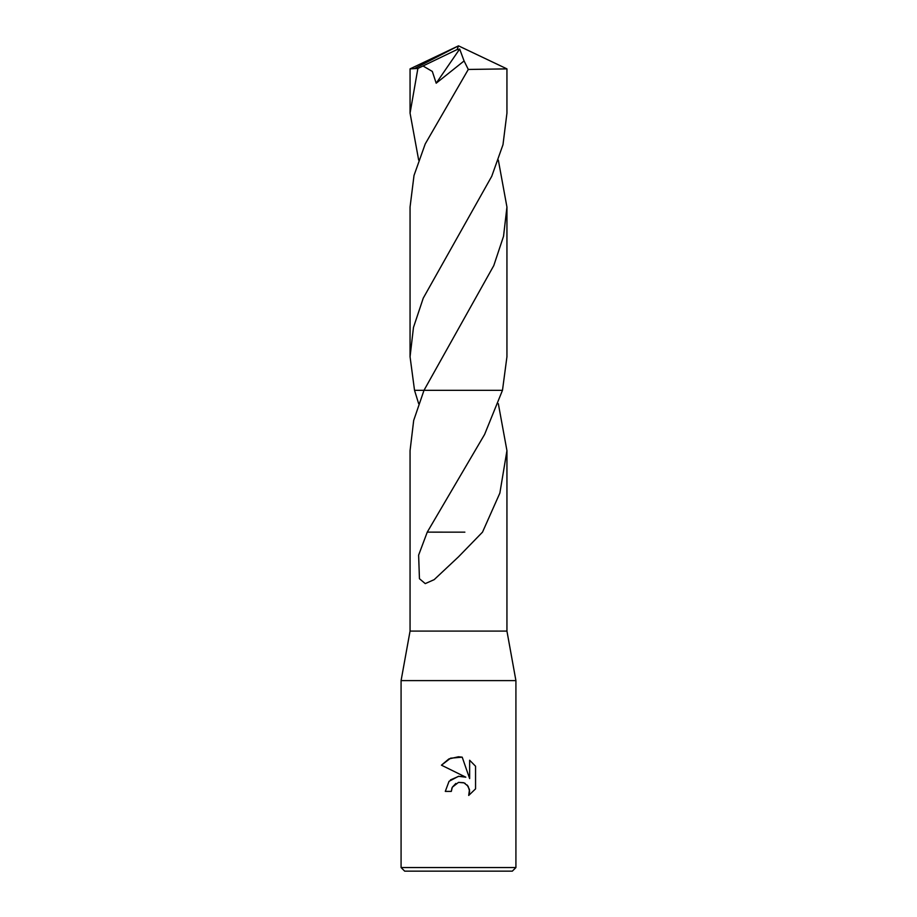 <?xml version="1.0" encoding="UTF-8"?>
<svg xmlns="http://www.w3.org/2000/svg" width="917" height="917" viewBox="0 0 917 917"><rect width="100%" height="100%" fill="white"/><g stroke="black" fill="none" stroke-linecap="round" stroke-linejoin="round"><path stroke-width="1.38" d="M418.668 403.698L414.53 390.321L423.998 390.321L413.682 420.456L410.059 450.648L410.059 631.091L401.084 680.609L515.916 680.609L515.916 867.562L401.084 867.562L404.672 871.15L512.328 871.15L515.916 867.562M410.059 631.091L506.941 631.091L515.916 680.609M458.5 782.384L452.299 787.233L451.324 791.394L445.295 791.394L449.032 781.33L458.5 776.298L465.813 777.192L441.444 765.179L448.86 758.944L458.5 756.766L462.202 757.167L469.642 778.602L469.642 760.239L475.556 766.222L475.556 788.872L468.702 795.44L469.664 791.337L468.106 786.213L464.013 782.866L458.5 782.384L463.532 782.682M458.5 390.321L502.482 390.321L506.941 356.759L506.941 207.036L503.536 236.288L493.782 265.598L423.998 390.321L458.5 390.321M498.332 403.698L506.941 450.648L499.857 493.105L482.502 532.147L458.5 556.825L434.177 579.647L425.259 583.613L419.447 578.719L418.622 555.14L427.253 532.135L484.589 434.463L502.47 390.321L423.998 390.321M451.324 791.394L451.943 788.035M467.085 784.952L469.493 789.571L468.702 795.44L475.556 788.872M465.813 777.192L461.217 776.206M458.913 776.252L450.476 779.897M452.299 787.233L455.841 783.439M464.438 783.049L465.228 783.473M475.556 766.222L469.642 760.239M462.202 757.167L450.602 758.176L441.444 765.179M414.53 390.321L410.059 356.759L410.059 207.116M464.873 532.158L427.586 532.135M418.668 160.085L410.059 113.135L417.888 68.443L457.113 49.541L458.5 45.85L506.941 68.878L506.941 113.135L502.986 144.714L491.73 176.316L423.253 298.14L413.475 327.426L410.059 356.759M506.941 68.878L468.289 69.451L425.236 143.923L414.014 175.468L410.059 207.036M410.059 113.135L410.059 68.878L417.888 68.443M498.332 160.085L506.941 207.036M423.069 66.013L432.32 71.434L436.194 83.206L464.082 60.946L468.289 69.451M457.113 49.541L458.5 45.85L414.748 68.443M457.113 49.678L459.681 49.048L436.194 83.206M459.681 49.048L464.082 60.946M506.941 450.648L506.941 631.091M401.084 680.609L401.084 867.562M458.5 45.85L410.105 68.844"/></g></svg>
